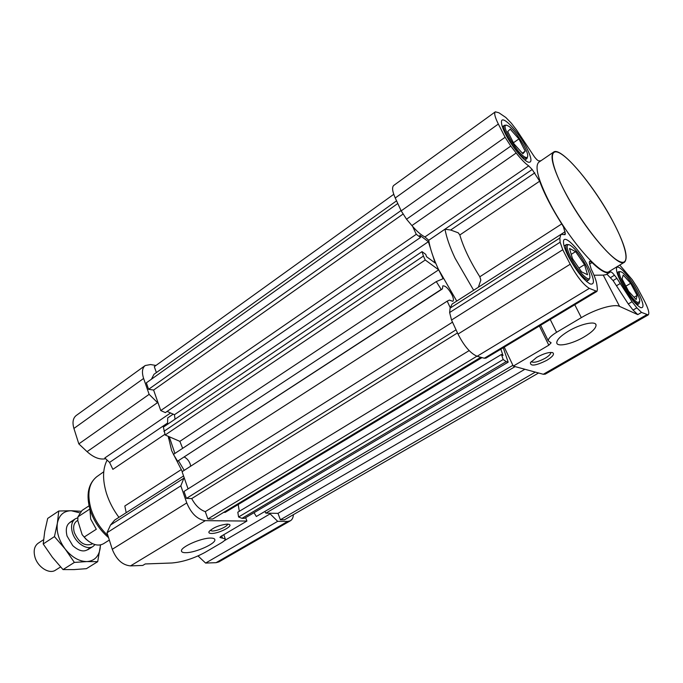 <?xml version="1.0" encoding="UTF-8"?>
<svg xmlns="http://www.w3.org/2000/svg" width="683" height="683" viewBox="0 0 683 683"><rect width="100%" height="100%" fill="white"/><g stroke="black" fill="none" stroke-linecap="round" stroke-linejoin="round"><path stroke-width="1.02" d="M184.299 457.038C186.946 458.395 188.909 460.709 190.19 463.996L190.711 466.173M450.174 307.555L447.211 301.152L449.405 300.085L452.82 301.323C453.811 300.46 453.572 298.386 452.112 295.099C448.646 288.713 445.555 285.639 442.832 285.87L442.405 288.9L441.192 289.447L436.283 281.592L443.113 278.69L438.665 269.819L425.244 260.01L423.417 256.057L422.043 251.643L425.791 254.4L426.499 256.663L435.139 263.006L432.809 255.655M401.032 210.543L148.587 389.319L146.341 382.847L397.788 203.5M480.841 357.286L212.703 519.012L207.863 518.952L476.905 356.21M452.513 322.154L184.026 491.436L186.45 498.411L191.71 498.581C195.364 505.429 199.888 509.774 205.284 511.635L207.863 518.952M456.048 329.812L186.45 498.411M393.75 194.305L154.298 366.66L156.381 372.585M535.327 372.107L280.38 519.763L284.478 519.806L538.58 372.986M264.842 511.473L265.858 513.138L277.981 513.36L280.38 519.763M254.016 512.694L256.338 516.485L512.89 365.311M501.45 354.477L237.804 512.199L238.589 516.997L242.004 518.329L244.437 518.363L508.178 362.161L506.223 361.623L503.175 359.54L501.45 354.477L503.021 355.553L500.844 349.167M238.196 504.532L239.306 511.302M223.751 512.344L225.185 512.37L482.019 357.602M447.211 301.152L182.088 471.722L188.073 488.891M436.283 281.592L173.422 454.4L177.58 461.204L442.405 288.9M438.665 269.819L179.86 441.355L182.66 448.33L179.86 441.355L165.166 434.977L163.365 427.114L422.043 251.643M167.113 411.414L174.438 414.735L175.036 419.2M148.587 389.319L153.607 390.053L160.753 410.543L165.354 412.617L420.506 237.471L416.28 234.303L412.643 226.44M396.558 200.828L153.982 374.301L151.413 379.227M430.512 248.416L428.386 241.705L419.814 235.259L420.506 237.471M503.243 347.732L508.178 362.161M469.144 350.61L205.284 511.635M457.482 332.937L191.71 498.581M524.877 369.264L277.981 513.36M515.102 366.6L265.858 513.138M506.223 361.623L242.004 518.329M503.175 359.54L238.589 516.997M428.386 241.705L174.438 414.735M416.28 234.303L160.753 410.543M402.927 214.146L153.607 390.053M441.192 289.447L177.58 461.204M425.244 260.01L165.166 434.977M423.417 256.057L163.903 431.357M43.584 539.681L38.163 543.241C34.398 546.067 33.313 550.618 34.893 556.901C37.582 567.095 49.338 574.557 55.511 570.151L60.574 566.958M95.039 544.599L93.101 546.4C87.091 550.711 75.275 542.908 72.389 532.544C70.682 526.158 71.655 521.581 75.318 518.815L77.879 517.765M92.512 543.659L91.727 544.163C84.615 546.451 78.818 542.575 74.327 532.535C72.885 527.165 73.704 523.315 76.786 520.992L77.802 520.326M89.9 509.1L90.694 519.063L96.303 529.265L84.18 537.051L86.434 539.45C92.76 545 98.446 546.426 103.483 543.736L109.34 540.057M89.055 505.813L82.028 510.457L77.93 516.852L89.866 509.006M77.93 516.852L77.811 520.668L82.114 534.61L84.18 537.051M88.781 541.423L85.896 539.092L82.114 534.61M227.302 524.092C219.431 525.014 213.369 527.481 209.118 531.502C208.4 532.783 209.203 533.44 211.525 533.474C218.381 533.671 233.116 526.294 229.411 524.501L227.302 524.092M210.108 530.392L212.242 531.015C217.211 531.161 228.131 526.226 227.533 524.092M210.62 538.084C201.186 537.854 180.184 547.228 181.473 551.061C181.669 552.197 183.172 552.735 185.981 552.684C195.628 552.709 216.007 543.574 214.855 539.698C214.675 538.622 213.267 538.076 210.62 538.084M173.183 414.171L167.702 417.919L167.54 424.28M169.264 436.761L174.891 453.435M182.301 471.577L171.655 450.678L168.249 436.317M118.936 517.338C113.404 509.911 109.28 502.022 106.565 493.664C102.416 480.021 102.595 468.828 107.12 460.103M164.927 434.303L112.874 469.349L109.57 462.417L104.832 457.943L170.562 412.984M126.184 512.694L124.827 506.001L181.004 469.767M180.841 485.835L107.018 532.723L112.268 549.286C116.375 559.616 122.453 565.148 130.53 565.891L142.781 565.43L145.24 563.953L171.877 562.988C182.685 562.041 193.741 558.506 205.054 552.385L221.275 542.883C223.99 541.26 225.322 539.929 225.279 538.887L219.917 537.453L221.079 536.292L246.913 521.052L205.301 520.668C197.438 519.532 191.266 513.616 186.766 502.919L180.841 485.835L184.12 477.562M107.018 532.723L110.509 525.031L114.693 520.053L183.565 475.966M158.234 403.329L149.133 394.347L143.618 378.45C141.671 372.312 142.192 368 145.189 365.533L150.55 364.543L155.955 365.465M105.634 458.703C99.889 459.941 93.708 457.593 87.082 451.659L78.827 443.899L149.133 394.347M78.827 443.899L73.918 428.446C72.202 422.461 72.953 418.158 76.172 415.537L145.189 365.533M293.391 514.658C293.203 517.629 292.213 519.669 290.403 520.762L287.722 521.428L277.682 521.334L269.461 513.206M290.403 520.762L218.91 561.896L216.076 562.672L205.609 563.074L277.682 521.334M205.609 563.074L198.027 555.945M245.667 517.637L246.913 521.052M178.451 460.743L184.205 470.356M564.542 191.214C583.7 228.532 618.192 268.615 624.552 262.152C628.65 257.602 624.68 243.848 612.634 220.882C593.979 185.392 560.854 146.06 553.606 152.096C549.619 155.937 553.264 168.974 564.542 191.214M553.606 152.096L538.827 162.195C534.567 166.217 537.965 179.305 549.021 201.468C567.795 238.64 602.432 278.16 609.253 271.441L624.552 262.152M536.744 357.329L530.409 362.656C530.358 366.523 535.822 365.746 546.793 360.325C552.624 356.714 554.63 354.178 552.812 352.727C549.32 351.89 543.958 353.427 536.744 357.329M531.229 361.529C533.312 363.117 537.931 362.041 545.094 358.293C548.884 356.005 550.763 354.127 550.711 352.667L550.626 352.419M568.376 331.187C560.504 336.027 556.628 339.938 556.773 342.917C557.226 347.323 572.328 343.95 584.127 336.924C592.144 332.083 596.122 328.105 596.054 324.988C595.696 320.592 580.294 323.99 568.376 331.187M540.936 160.761L539.075 160.889C538.187 160.992 536.65 159.668 534.473 156.919L516.485 129.855L511.328 123.179L505.813 117.467L498.897 112.772L495.337 111.824C493.954 113.182 494.962 117.263 498.342 124.05L505.121 137.274L510.782 146.094L516.177 153.009C520.992 159.139 525.159 163.425 528.676 165.875L532.194 169.495L428.711 240.296C430.034 248.45 433.253 258.08 438.384 269.213L456.748 301.083M428.711 240.296L444.992 229.198C446.451 237.325 449.798 246.981 455.049 258.165L473.643 290.266M621.624 283.351C618.124 276.598 616.408 271.766 616.467 268.854C616.51 261.913 629.854 276.222 637.734 291.419C643.582 303.013 644.547 308.417 640.611 307.64C635.113 304.251 628.787 296.157 621.624 283.351M568.529 256.757C565.131 250.029 563.449 245.06 563.475 241.833C563.373 232.886 579.517 249.295 588.242 266.635C594.423 279.279 595.064 285.05 590.155 283.949C583.504 279.953 576.29 270.886 568.529 256.757M505.608 134.192C502.876 128.805 501.493 124.81 501.45 122.206C501.04 113.404 518.329 131.256 526.687 147.912C531.801 158.277 532.313 163.024 528.232 162.153C523.332 160.565 511.652 146.188 505.608 134.192M444.992 229.198L450.652 230.026L458.25 232.809L459.83 234.978C463.424 247.434 470.083 261.367 479.825 276.769L480.841 280.056L478.484 286.877M532.194 169.495L539.655 181.2L459.83 234.978M479.825 276.769L561.742 223.922L563.484 226.91L565.336 233.663L565.037 234.696L560.956 234.371L559.855 238.043L560.103 242.226L562.766 249.73L570.203 264.236C577.007 276.666 583.384 284.717 589.335 288.388L596.951 291.402L597.42 289.498L596.933 285.084C596.438 281.08 594.5 275.719 591.128 268.982L589.284 262.383L589.566 261.265L592.024 262.579L589.472 264.159M616.869 278.314L632.074 301.724L636.846 307.845L641.542 312.421L637.76 314.615L633.047 310.056L628.275 303.952L613.095 280.585L616.869 278.314L614.469 275.223C612.506 272.756 611.148 271.655 610.414 271.919L609.825 272.372C606.624 274.139 600.69 270.878 592.024 262.579M594.014 275.232L603.243 275.121L619.583 306.394C614.222 303.594 595.644 309.015 581.318 317.646L556.594 332.305C550.942 335.788 548.167 338.623 548.27 340.817L551.138 342.815L548.808 345.188L513.274 366.105L543.292 374.275L545.256 374.156L648.227 314.914C649.695 313.377 648.312 308.52 644.095 300.349L637.341 287.645L632.236 279.706L619.78 265.055M609.825 272.372L606.026 274.668L603.243 275.121M561.742 223.922C551.557 207.888 544.197 193.648 539.655 181.2M641.542 312.421L648.227 314.914M556.056 151.643L555.108 151.6M495.337 111.824L393.75 185.426C391.82 187.176 392.315 191.36 395.244 197.985L401.186 210.859L505.121 137.274M510.782 146.094L406.539 219.217L411.909 225.578C416.707 231.213 421.044 235.003 424.928 236.95L528.676 165.875M560.956 234.371L452.129 304.037L450.097 308.144L449.636 312.541L560.103 242.226M562.766 249.73L451.531 320.028L458.011 334.072C464.09 346.025 470.459 353.427 477.118 356.27L484.332 358.234L595.619 291.282M613.095 280.585L606.888 274.148M637.76 314.615L619.583 306.394M596.951 291.402L485.955 358.123L484.332 358.234M451.531 320.028L449.636 312.541M428.591 240.151L424.928 236.95M406.539 219.217L401.186 210.859M504.25 347.126L513.274 366.105M636.991 304.977L638.887 303.841L637.376 303.687C630.896 301.263 614.538 272.901 618.832 271.621L620.488 271.766M586.706 281.635L586.799 281.157M570.954 257.824C577.707 271.33 590.061 283.684 589.907 276.982C589.941 274.446 588.626 270.57 585.954 265.337C580.072 254.682 574.608 247.852 569.554 244.847C565.908 243.976 566.369 248.305 570.954 257.824M589.651 278.109L588.891 279.885C586.407 282.028 575.684 269.905 569.776 258.148C566.011 250.541 564.909 245.991 566.48 244.497L568.41 244.591M569.52 248.467L572.448 258.567L581.566 271.851L587.568 274.754L584.528 264.628L575.607 251.617L569.52 248.467M571.227 254.358L575.607 251.617M578.971 268.06L584.528 264.628M508.681 126.227L507.273 125.476C499.094 121.651 515.486 151.652 524.442 156.774C526.533 158.046 527.617 157.773 527.694 155.946C528.215 150.448 515.332 130.308 508.681 126.227M527.507 156.945L526.883 158.652L524.066 158.012C516.117 153.564 500.246 126.944 504.506 125.271L506.291 125.296M518.909 138.931L510.201 129.164L507.691 131.554L514.077 143.959L522.896 153.769L525.218 151.131L518.909 138.931L513.454 142.756M522.324 153.146L525.218 151.131M637.743 302.535L639.723 301.527C640.56 296.337 627.139 274.532 621.641 272.116L621.317 271.954C613.539 267.975 630.477 299.624 637.743 302.535M639.527 302.338L638.887 303.841M628.608 291.265L636.163 299.547L637.119 295.457L630.674 283.3L623.195 275.044L622.076 278.912L628.608 291.265M625.901 286.143L630.674 283.3M634.072 297.25L637.119 295.457M90.036 547.484C85.657 552.607 79.885 551.984 72.731 545.623L67.036 536.018C65.073 527.694 67.079 522.743 73.064 521.155M79.638 512.813L71.271 510.73C63.732 510.893 59.097 515.042 57.372 523.187C56.254 531.758 58.858 540.381 65.192 549.047C71.928 557.311 79.168 561.486 86.929 561.571C94.408 560.956 98.813 556.551 100.153 548.372L100.35 544.94M100.555 544.906L97.695 561.674L86.929 561.571L74.379 562.425L65.192 549.047L54.452 536.599L57.372 523.187L58.764 511.021L71.271 510.73L80.543 511.26M58.764 511.021L47.69 518.431L44.728 531.562L43.2 543.967L52.378 557.268L63.015 569.579L74.097 569.588L86.417 568.674L97.695 561.674M63.015 569.579L74.379 562.425M43.2 543.967L54.452 536.599M108.58 537.649C99.931 530.23 93.802 521.052 90.199 510.107C85.896 495.021 88.098 483.88 96.824 476.674C88.773 483.137 86.843 493.937 91.035 509.066C94.399 519.328 100.034 528.181 107.931 535.617M130.53 565.891L205.301 520.668M112.268 549.286L186.766 502.919M110.509 525.031L183.855 478.194M109.57 462.417L167.514 423.076M87.082 451.659L157.517 402.637M73.918 428.446L143.618 378.45M216.076 562.672L287.722 521.428M198.13 556.039L199.163 555.433M224.263 540.723L270.109 513.855M221.693 535.924L222.351 537.76M220.404 536.744L220.771 537.777M564.645 191.257C580.2 221.113 606.393 254.776 618.499 261C630.853 267.685 627.242 248.04 612.583 220.831C598.069 193.69 575.197 163.485 562.015 154.503C548.628 145.103 548.91 161.299 564.645 191.257M565.2 231.665L561.127 234.278M498.342 124.05L395.244 197.985M516.177 153.009L411.909 225.578M450.652 230.026L534.798 172.842M563.962 234.542L565.336 233.663M559.855 238.043L450.097 308.144M570.203 264.236L458.011 334.072M589.335 288.388L477.118 356.27M614.469 275.223L610.696 277.503M620.249 283.513L616.476 285.776M632.074 301.724L628.275 303.952M633.047 310.056L636.846 307.845M646.639 314.769L543.292 374.275M550.233 319.482L556.594 332.305M581.318 317.646L574.77 304.729M548.808 345.188L539.391 326.004M87.731 549.789L93.101 546.4M70.008 522.307L75.318 518.815M85.896 539.092L86.434 539.45M168.522 438.298L168.445 436.403M96.824 476.674L103.756 471.765M223.793 534.687L225.168 538.563M214.693 539.237L214.855 539.698M228.882 524.279L229.411 524.501M540.629 325.253L548.27 340.817M595.602 324.109L596.054 324.988M551.949 352.479L552.812 352.727M586.424 281.387L588.891 279.885M564.107 246L566.48 244.497M502.389 126.782L504.506 125.271M524.894 160.027L526.883 158.652M617.065 272.688L618.832 271.621"/></g></svg>
